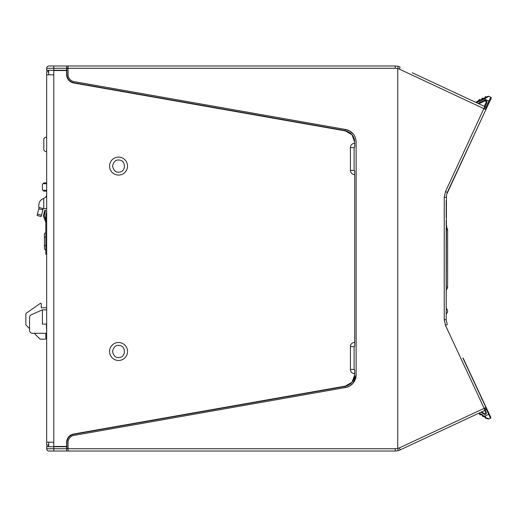 <?xml version="1.0" encoding="UTF-8"?>
<svg xmlns="http://www.w3.org/2000/svg" width="517" height="517" viewBox="0 0 517 517"><rect width="100%" height="100%" fill="white"/><g stroke="black" fill="none" stroke-linecap="round" stroke-linejoin="round"><path stroke-width="0.78" d="M446.184 197.326L444.219 197.326L445.505 191.542L444.219 197.326L444.219 319.674L445.505 325.458L447.25 324.495L446.184 319.674L446.455 194.857L480.9 120.345M68.063 67.986L66.635 67.986M64.354 65.982L66.635 65.982L66.635 70.26L46.672 70.26L46.672 68.263A2.281 2.281 0 0 1 48.953 65.982L53.8 65.982L48.953 65.982A2.281 2.281 0 0 0 46.672 68.263L53.8 68.263L53.8 65.982L66.635 65.982M345.278 130.879L352.032 134.782L354.701 142.11A11.406 11.406 0 0 0 345.278 130.879L73.705 82.991A8.556 8.556 0 0 1 66.635 74.564L66.635 70.545L53.8 70.545L53.8 74.823L46.672 74.823L46.672 73.11A7.128 7.128 0 0 1 47.267 70.26M46.672 208.59L43.732 208.59L43.732 198.392A4.278 4.278 0 0 0 46.672 194.327M38.827 208.59L38.827 207.44L38.801 208.81L38.827 207.453L43.105 208.59L42.956 209.812L43.105 208.59L43.732 208.59M46.388 324.101L46.672 333.284M345.278 386.121A11.406 11.406 0 0 0 352.032 382.218L345.278 386.121L73.705 434.009A8.556 8.556 0 0 0 66.635 442.436L66.635 446.455L53.8 446.455L53.8 442.177L46.672 442.177L46.672 73.11M64.354 451.018L66.635 451.018L66.635 446.74L46.672 446.74L46.672 448.737A2.281 2.281 0 0 0 48.953 451.018L53.8 451.018L48.953 451.018M46.672 443.89L46.672 442.177L46.672 443.89A7.128 7.128 0 0 0 47.267 446.74M118.548 175.076A8.983 8.983 0 0 0 127.531 166.093A8.983 8.983 0 0 0 118.548 157.103A8.983 8.983 0 0 0 109.559 166.093A8.983 8.983 0 0 0 118.548 175.076M118.548 160.037C126.374 159.682 126.374 172.504 118.548 172.142C115.685 172.478 113.675 170.455 112.512 166.093C113.675 161.724 115.685 159.708 118.548 160.037M118.548 360.465A8.983 8.983 0 0 0 127.531 351.482A8.983 8.983 0 0 0 118.548 342.493A8.983 8.983 0 0 0 109.559 351.482A8.983 8.983 0 0 0 118.548 360.465M118.548 345.427C126.374 345.072 126.374 357.893 118.548 357.531C115.685 357.867 113.675 355.845 112.512 351.482C113.675 347.114 115.685 345.097 118.548 345.427M354.701 142.11L354.701 146.964L354.106 147.558L354.106 170.364L354.701 170.959L354.701 346.041L354.106 346.636L354.106 369.442L354.701 370.036L354.701 374.89L352.032 382.218A11.406 11.406 0 0 0 354.701 374.89M46.672 324.101L42.394 324.101L42.394 309.838L46.672 309.838M42.394 309.903A2.85 2.85 0 0 0 41.838 310.084L31.253 314.788A2.85 2.85 0 0 0 29.559 317.399L29.559 330.434L29.559 328.625L26.018 325.083L29.559 328.625M34.219 333.284L39.945 339.01L34.219 333.284L32.409 333.284L46.388 333.284L45.813 333.284L45.813 338.603L45.813 333.284M41.386 208.125L40.662 207.931L41.386 208.125M43.732 198.392A7.128 7.128 0 0 0 38.827 205.165L38.827 207.453L43.105 208.59M37.017 215.447L37.386 214.07L41.522 215.182L41.153 216.558L37.017 215.447M42.956 209.812L38.775 208.9L37.386 214.07M42.905 210.012L41.522 215.182M66.919 442.436C67.262 438.093 69.536 435.372 73.757 434.286A8.272 8.272 0 0 0 66.919 442.436L66.919 448.737L53.8 448.737L53.8 451.018L66.635 451.018M46.672 211.976L45.813 214.962L45.813 219.996M29.559 330.434A2.85 2.85 0 0 0 32.409 333.284M48.682 442.177L48.682 446.74M48.682 70.26L48.682 74.823M73.757 82.714C69.536 81.628 67.262 78.907 66.919 74.564A8.272 8.272 0 0 0 73.757 82.714L345.324 130.594L345.324 129.437M395.214 451.018A11.406 11.406 0 0 0 398.174 450.63L400.035 449.952L399.951 449.305L400.035 449.952L398.174 450.63L397.741 448.381L397.741 68.619L398.174 66.37L400.035 67.048L398.174 66.37A11.406 11.406 0 0 0 395.214 65.982L68.063 65.982L68.063 74.564A7.128 7.128 0 0 0 73.957 81.589L345.524 129.476L349.712 130.995L353.124 133.864A12.835 12.835 0 0 1 356.129 142.11L356.129 374.89A12.835 12.835 0 0 1 353.124 383.136L349.712 386.005L345.524 387.524L73.957 435.411A7.128 7.128 0 0 0 68.063 442.436L68.063 448.737L395.214 448.737L395.214 451.018L68.063 451.018L68.063 448.737L66.919 448.737M356.129 375.122L353.124 383.136A12.835 12.835 0 0 1 345.524 387.524M47.15 70.803L46.905 72.315M46.905 444.685L47.15 446.197M48.682 70.751L48.094 71.592L48.682 72.781M48.682 444.219L48.094 445.034L48.682 446.249M397.754 68.535L399.389 69.116L399.951 67.695L399.389 69.116L485.909 109.61L447.25 192.505L445.505 191.542L484.804 106.58L412.223 72.729M399.951 67.695L400.035 67.048M399.951 449.305L399.389 447.884L397.754 448.465L398.174 450.63M481.825 398.633A0.569 0.569 -142.4 0 1 482.174 398.937L490.795 417.406A0.569 0.569 0 0 1 490.517 418.169L488.707 414.291L484.713 416.153L485.495 416.708L485.418 417.633L484.41 416.637L485.502 418.046L484.41 416.637L484.5 416.023A1.144 1.144 0 0 0 483.298 416.023L483.078 415.894A1.144 1.144 0 0 0 482.542 414.815L481.598 414.233L481.295 414.718L482.245 415.3L481.295 414.718A0.569 0.569 0 0 0 480.694 414.718A0.711 0.711 149 0 1 479.608 414.046A0.569 0.569 0 0 0 479.337 413.51L478.839 413.199L479.337 413.51L478.839 413.199L479.337 413.51L478.839 413.199L400.035 449.952L484.804 410.42L484.158 408.352L485.909 407.39L462.844 357.932A1.428 1.428 0 0 1 463.297 358.481L480.164 394.626A4.278 4.278 0 0 1 480.526 395.848M68.063 451.018L67.578 451.018M484.804 410.42A2.281 2.281 0 0 0 485.909 407.39M485.909 109.61A2.281 2.281 0 0 0 484.804 106.58M66.635 450.953L67.624 451.018M345.524 129.476A12.835 12.835 0 0 1 353.124 133.864M66.919 74.564L66.919 68.263L395.214 68.263A9.125 9.125 0 0 1 397.741 68.619M67.624 65.982L66.635 66.047M345.324 387.563L345.324 386.406L73.757 434.286M446.184 217.657L446.184 200.544M446.184 227.267L446.184 229.981L446.184 227.267A3.289 3.289 0 0 1 447.612 229.981L446.184 229.981L446.184 287.019L447.612 287.019L447.612 229.981M446.184 289.875L446.184 308.268M446.184 220.287L446.184 225.632L446.688 225.632L446.688 227.693M46.672 137.283L45.244 137.283L43.816 138.711L43.816 150.117L45.244 151.546L46.672 151.546M43.816 191.135L46.672 191.135L43.816 191.135L42.963 190.275L46.672 190.275M46.672 183.716L42.963 183.716L42.394 184.285L42.394 189.707L42.963 190.275M42.963 183.716L43.816 182.863L46.672 182.863M41.25 303.822L41.25 307.802L41.25 303.822A0.569 0.569 0 0 0 40.352 303.35L26.096 313.334L40.352 303.35M25.85 313.806L25.85 324.682L25.85 313.806A0.569 0.569 0 0 1 26.096 313.334M40.345 339.178L45.244 339.178L40.345 339.178A0.569 0.569 0 0 1 39.945 339.01M25.85 324.682A0.569 0.569 0 0 0 26.018 325.083M45.244 339.178A0.569 0.569 0 0 0 45.813 338.603M41.25 307.802L46.672 307.802M53.8 65.982L50.95 65.982L53.8 65.982M53.8 451.018L50.95 451.018L53.8 451.018M45.813 254.222L46.672 254.222L45.813 254.222L45.813 222.749A1.428 1.428 0 0 0 45.729 222.258L43.602 216.423A2.281 2.281 0 0 1 43.544 215.053L44.837 210.238L45.664 210.458L44.921 213.211L44.094 212.991M44.391 248.515L44.391 245.665L44.391 248.515A1.428 1.428 0 0 0 45.813 249.944A1.428 1.428 0 0 1 44.391 248.515M45.813 237.109L44.391 237.109L44.391 234.259L44.391 245.665L46.672 245.665M45.813 232.831A1.428 1.428 0 0 0 44.391 234.259A1.428 1.428 0 0 1 45.813 232.831M44.921 213.211L44.372 215.272A1.428 1.428 0 0 0 44.41 216.132L46.53 221.967A2.281 2.281 0 0 1 46.672 222.749M447.612 311.124A3.289 3.289 0 0 1 446.184 313.832A3.289 3.289 0 0 0 446.184 308.41M477.359 388.616L476.861 387.556M474.218 381.882L465.823 363.897M488.145 418.944L488.19 418.97A0.569 0.569 0 0 0 488.727 419.003L487.576 418.182L487.104 418.298L487.589 418.602L486.419 418.35L488.19 418.97A0.569 0.569 0 0 0 488.727 419.003L488.19 418.97A0.569 0.569 0 0 0 488.727 419.003L487.919 418.802M485.495 416.708L486.342 418.117L485.411 417.671L486.187 418.408M490.795 417.406A0.569 0.569 0 0 1 490.517 418.169L488.727 419.003A0.569 0.569 0 0 1 488.19 418.97L486.342 418.117L487.576 418.182L486.503 418.305L484.41 416.637L485.521 418.072M484.5 416.023L484.203 416.508L485.146 417.096L484.203 416.508A0.569 0.569 0 0 0 483.602 416.508A0.711 0.711 -30.3 0 1 482.51 415.842A0.569 0.569 0 0 0 482.245 415.3L482.542 414.815M484.481 413.665L481.624 411.907L484.481 413.665A0.853 0.853 0 0 0 485.709 412.579L484.72 410.459L485.709 412.579L486.226 412.333A1.428 1.428 0 0 1 484.183 414.149L484.481 413.665L481.624 411.907L484.481 413.665A0.853 0.853 0 0 0 485.709 412.579L484.72 410.459L485.709 412.579M481.398 397.276L485.14 405.289L478.613 391.311L481.999 399.014M485.799 418.331L485.146 417.096L485.605 418.182M480.694 414.718L480.39 414.233A1.144 1.144 0 0 1 481.598 414.233A1.144 1.144 0 0 0 480.39 414.233A1.144 1.144 0 0 1 481.598 414.233A1.144 1.144 0 0 0 480.39 414.233L479.608 414.046A0.711 0.711 149 0 0 480.694 414.718A0.569 0.569 0 0 1 481.295 414.718L482.245 415.3A0.569 0.569 0 0 1 482.51 415.842A0.711 0.711 -30.3 0 0 483.602 416.508L483.298 416.023M487.104 418.298L486.516 418.298M481.417 398.659L482.174 398.937M479.175 124.048L481.256 119.556L479.175 124.048M471.808 139.849L473.145 136.979M485.056 106.715L486.788 102.999L486.012 102.637L484.287 106.334L486.012 102.637A1.144 1.144 87.1 0 0 484.494 101.119A1.144 1.144 -92.9 0 1 486.012 102.637L484.287 106.334M491.15 98.366L481.262 119.569L491.15 98.366A0.853 0.853 -92.9 0 0 490.736 97.228A0.853 0.853 -92.9 0 1 491.15 98.366L482.587 116.726L491.15 98.366A0.853 0.853 -92.9 0 0 490.736 97.228A0.853 0.853 -92.9 0 1 491.15 98.366L482.587 116.726M476.163 102.547A2.281 2.281 -92.9 0 1 477.32 101.319A2.281 2.281 87.1 0 0 476.163 102.547A2.281 2.281 -92.9 0 1 477.32 101.319L488.054 96.317A0.853 0.853 -92.9 0 1 488.778 96.317L484.364 98.98L484.002 98.204L477.32 101.319A2.281 2.281 87.1 0 0 476.163 102.547A2.281 2.281 -92.9 0 1 477.32 101.319A2.281 2.281 87.1 0 0 476.163 102.547A2.281 2.281 -92.9 0 1 477.32 101.319L484.002 98.204L477.32 101.319A2.281 2.281 87.1 0 0 476.163 102.547M486.788 102.999A1.997 1.997 87.1 0 0 484.132 100.343L479.66 102.431L480.022 103.206L484.494 101.119L480.022 103.206A1.428 1.428 87.1 0 0 479.285 104.001M488.054 96.317A0.853 0.853 87.1 0 1 488.778 96.317A0.853 0.853 87.1 0 0 488.054 96.317A0.853 0.853 -92.9 0 1 488.778 96.317A0.853 0.853 87.1 0 0 488.054 96.317A0.853 0.853 -92.9 0 1 488.778 96.317L488.778 96.317A0.853 0.853 87.1 0 0 488.054 96.317A0.853 0.853 -92.9 0 1 488.778 96.317L490.736 97.228L488.927 101.106L484.364 98.98L477.682 102.095A1.428 1.428 -92.9 0 0 476.939 102.909M483.647 98.366L481.566 99.342A0.569 0.569 87.1 0 0 481.896 98.837A0.711 0.711 -92.9 0 1 483.052 98.295A0.569 0.569 87.1 0 0 483.647 98.366M486.749 96.925L484.668 97.894A0.569 0.569 87.1 0 0 484.998 97.39A0.711 0.711 -92.9 0 1 486.154 96.853A0.569 0.569 87.1 0 0 486.749 96.925M480.545 99.813L478.464 100.789A0.569 0.569 87.1 0 0 478.794 100.285A0.711 0.711 -92.9 0 1 479.95 99.742A0.569 0.569 87.1 0 0 480.545 99.813M484.002 98.204L477.32 101.319L484.002 98.204L477.32 101.319L484.002 98.204L477.32 101.319L484.002 98.204L477.32 101.319L484.002 98.204L477.32 101.319L477.682 102.095M354.106 147.558L350.423 147.558A4.278 4.278 0 0 1 354.701 143.274M354.106 170.364L350.423 170.364L350.423 147.558M354.701 174.643A4.278 4.278 0 0 1 350.423 170.364M354.106 346.636L350.423 346.636A4.278 4.278 0 0 1 354.701 342.357M354.106 369.442L350.423 369.442L350.423 346.636M354.701 373.726A4.278 4.278 0 0 1 350.423 369.442M53.8 442.177L53.8 74.823M66.635 68.263L53.8 68.263L53.8 70.26M46.672 448.737L53.8 448.737L53.8 446.74M445.622 319.674L444.219 319.674L445.505 325.458L484.158 408.352L399.389 447.884M395.214 65.982L395.214 68.263M397.741 448.381A9.125 9.125 0 0 1 395.214 448.737M484.216 408.495L485.98 409.134M484.216 108.505L485.98 107.866M488.19 418.97A0.569 0.569 0 0 0 488.727 419.003A0.569 0.569 0 0 1 488.19 418.97A0.569 0.569 0 0 0 488.727 419.003M486.096 408.688L488.707 414.291L489.224 414.046M479.608 414.046A0.569 0.569 0 0 0 479.337 413.51L479.459 412.915M484.41 416.637L484.203 416.508A0.569 0.569 0 0 0 483.602 416.508M483.078 415.894L482.51 415.842M480.177 414.098A1.144 1.144 0 0 0 479.64 413.025M481.004 412.191L484.183 414.149M485.217 410.175L486.226 412.333M489.702 101.468L488.927 101.106L485.883 107.633M484.494 101.119L484.132 100.343M479.66 102.431A2.281 2.281 87.1 0 0 478.509 103.639A2.281 2.281 -92.9 0 1 479.66 102.431A2.281 2.281 87.1 0 0 478.509 103.639A2.281 2.281 -92.9 0 1 479.66 102.431A2.281 2.281 87.1 0 0 478.509 103.639A2.281 2.281 -92.9 0 1 479.66 102.431A2.281 2.281 87.1 0 0 478.509 103.639A2.281 2.281 -92.9 0 1 479.66 102.431M398.174 66.37L398.562 66.486M446.184 289.733A3.289 3.289 0 0 0 447.612 287.019"/></g></svg>
